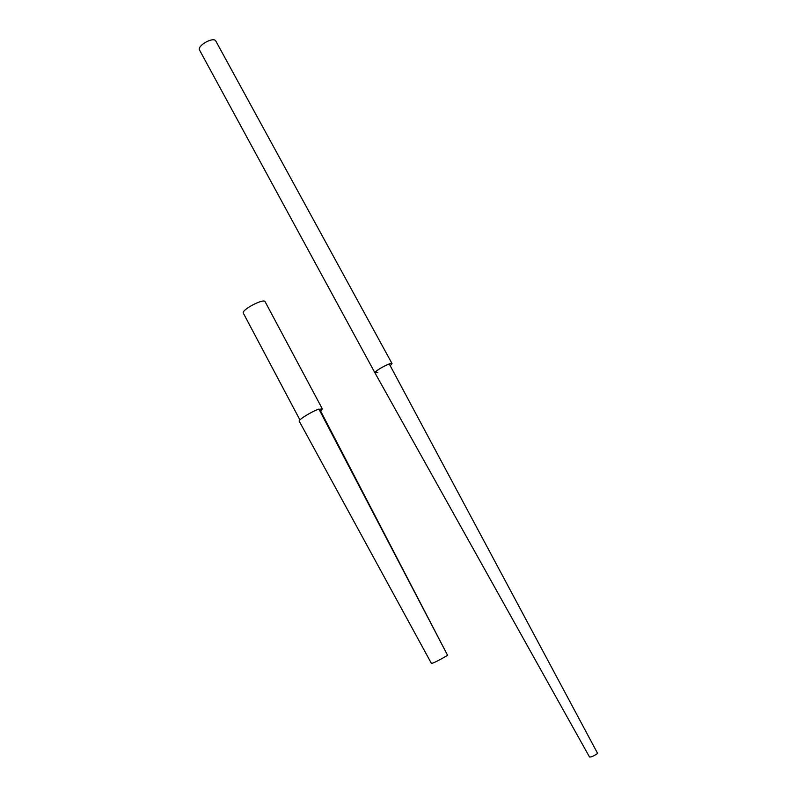 <?xml version="1.0" encoding="UTF-8"?>
<svg xmlns="http://www.w3.org/2000/svg" width="797" height="797" viewBox="0 0 797 797"><rect width="100%" height="100%" fill="white"/><g stroke="black" fill="none" stroke-linecap="round" stroke-linejoin="round"><path stroke-width="1.2" d="M318.91 409.07C311.119 411.78 297.729 420.119 299.273 421.274L431.466 663.502C433.996 662.865 439.376 660.145 447.605 655.333L318.91 409.07M447.187 654.526L320.812 411.382L320.225 411.591M377.838 372.548L374.988 372.926L589.511 757.001C591.155 757.19 593.855 756.004 597.63 753.434L389.255 363.94C381.255 367.367 376.493 370.366 374.988 372.926C373.444 371.551 391.377 361.718 392.034 363.581L390.241 365.773M299.921 419.919L243.374 313.241C240.704 310.272 263.568 298.078 265.082 301.655L265.132 301.754M319.029 409.309L322.347 408.921L320.185 411.521M374.969 372.886L199.629 50.221C196.54 45.937 213.556 36.293 215.818 41.046L215.877 41.155M322.347 408.921L265.082 301.655M392.034 363.581L215.818 41.046"/></g></svg>
